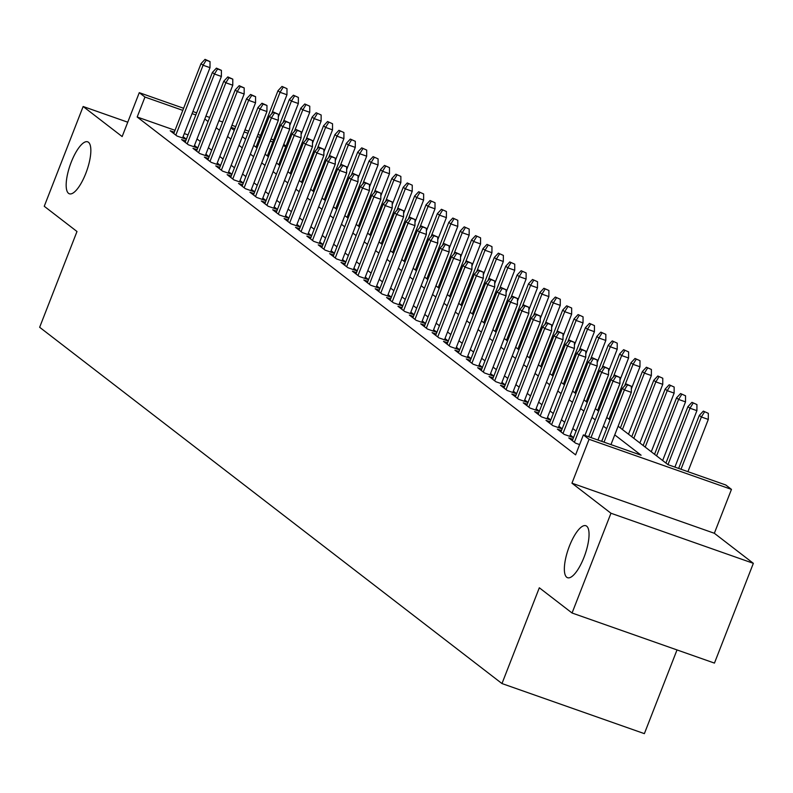<?xml version="1.0" encoding="UTF-8"?>
<svg xmlns="http://www.w3.org/2000/svg" width="793" height="793" viewBox="0 0 793 793"><rect width="100%" height="100%" fill="white"/><g stroke="black" fill="none" stroke-linecap="round" stroke-linejoin="round"><path stroke-width="1.19" d="M569.414 546.099A27.547 8.782 109.4 0 1 585.849 525.729A27.547 8.782 109.4 0 1 583.995 557.33A27.547 8.782 109.4 0 1 567.56 577.71A27.547 8.782 109.4 0 1 569.414 546.099M71.221 162.188A27.547 8.782 109.4 0 1 87.646 141.818A27.547 8.782 109.4 0 1 85.793 173.419A27.547 8.782 109.4 0 1 69.368 193.789A27.547 8.782 109.4 0 1 71.221 162.188M618.124 426.218L668.043 464.688L725.773 484.989L731.463 489.38L589.07 439.292L583.38 434.901L641.101 455.212L614.744 434.891M714.344 533.273L571.951 483.185L610.957 513.24L572.06 613.009L714.453 663.097L753.35 563.327L714.344 533.273L731.463 489.38M677.014 649.923L644.372 733.644L501.979 683.556L39.65 327.281L76.99 231.506L44.249 206.279L83.146 106.51L122.152 136.565L139.271 92.672L183.619 108.274M283.755 144.366L286.015 146.11M610.957 513.24L753.35 563.327M127.752 122.201L83.146 106.51M572.853 439.342L568.769 437.905L575.599 443.168L579.604 444.576M561.464 430.569L557.38 429.132L564.21 434.395L573.508 437.667M550.074 421.787L545.99 420.359L552.82 425.623L562.118 428.884M538.685 413.014L534.601 411.577L541.441 416.84L550.729 420.112M527.295 404.242L523.221 402.804L530.051 408.068L539.339 411.339M515.916 395.469L511.832 394.032L518.662 399.295L527.95 402.566M504.526 386.687L500.442 385.259L507.272 390.523L516.57 393.784M493.137 377.914L489.053 376.477L495.883 381.74L505.181 385.011M481.748 369.141L477.664 367.704L484.503 372.968L493.791 376.239M470.358 360.369L466.284 358.932L473.114 364.195L482.402 367.466M458.978 351.586L454.895 350.149L461.724 355.423L471.012 358.684M447.589 342.814L443.505 341.377L450.335 346.64L459.633 349.911M436.2 334.041L432.116 332.604L438.945 337.868L448.243 341.139M424.81 325.259L420.726 323.831L427.566 329.095L436.854 332.356M413.421 316.486L409.347 315.049L416.176 320.322L425.464 323.584M402.041 307.714L397.957 306.276L404.787 311.54L414.075 314.811M390.652 298.941L386.568 297.504L393.397 302.767L402.695 306.039M379.262 290.159L375.178 288.731L382.008 293.995L391.306 297.256M367.873 281.386L363.789 279.949L370.628 285.212L379.916 288.483M356.483 272.614L352.409 271.176L359.239 276.44L368.527 279.711M345.104 263.841L341.02 262.404L347.849 267.667L357.137 270.938M333.714 255.059L329.63 253.621L336.46 258.895L345.758 262.156M322.325 246.286L318.241 244.849L325.08 250.112L334.368 253.383M310.935 237.513L306.851 236.076L313.691 241.34L322.979 244.611M299.546 228.731L295.472 227.304L302.302 232.567L311.59 235.828M288.166 219.958L284.082 218.521L290.912 223.795L300.2 227.056M276.777 211.186L272.693 209.748L279.523 215.012L288.821 218.283M265.387 202.413L261.303 200.976L268.143 206.239L277.431 209.511M253.998 193.631L249.914 192.203L256.754 197.467L266.042 200.728M242.608 184.858L238.534 183.421L245.364 188.684L254.652 191.956M231.229 176.086L227.145 174.648L233.975 179.912L243.263 183.183M219.839 167.313L215.755 165.876L222.585 171.139L231.883 174.41M208.45 158.531L204.366 157.093L211.206 162.367L220.494 165.628M197.06 149.758L192.977 148.321L199.816 153.584L209.104 156.855M185.671 140.985L181.597 139.548L188.427 144.812L197.715 148.083M175.025 130.32L137.179 117.007L575.599 454.855L583.38 434.901M576.085 431.055L572.804 428.527M564.695 422.272L561.414 419.745M553.306 413.5L550.025 410.972M541.916 404.727L538.635 402.2M530.527 395.945L527.256 393.417M519.147 387.172L515.866 384.645M507.758 378.4L504.477 375.872M496.368 369.627L493.087 367.1M484.979 360.845L481.698 358.317M473.59 352.072L470.318 349.544M462.21 343.3L458.929 340.772M450.82 334.527L447.539 331.999M439.431 325.745L436.15 323.217M428.042 316.972L424.761 314.444M416.662 308.199L413.381 305.672M405.273 299.417L401.992 296.889M393.883 290.644L390.602 288.117M382.494 281.872L379.213 279.344M371.104 273.099L367.823 270.572M359.725 264.317L356.444 261.789M348.335 255.544L345.054 253.017M336.946 246.772L333.665 244.244M325.556 237.999L322.275 235.471M314.167 229.217L310.886 226.689M302.787 220.444L299.506 217.916M291.398 211.672L288.117 209.144M280.008 202.889L276.727 200.361M268.619 194.116L265.338 191.589M257.229 185.344L253.948 182.816M245.85 176.571L242.569 174.044M234.46 167.789L231.179 165.261M223.071 159.016L219.79 156.489M211.681 150.244L208.4 147.716M200.292 141.471L197.011 138.944M188.05 134.899L184.293 133.581M174.291 132.203L170.208 130.776L177.037 136.039L186.325 139.3M186.375 139.201L183.094 136.674M197.754 147.974L194.473 145.446M209.144 156.746L205.863 154.219M220.533 165.529L217.252 163.001M231.923 174.301L228.642 171.774M243.312 183.074L240.031 180.546M254.692 191.847L251.411 189.319M266.081 200.629L262.8 198.101M277.471 209.402L274.19 206.874M288.86 218.174L285.579 215.646M300.25 226.947L296.969 224.419M311.629 235.729L308.348 233.201M323.019 244.502L319.738 241.974M334.408 253.274L331.127 250.747M345.798 262.057L342.517 259.529M357.187 270.829L353.906 268.302M368.567 279.602L365.286 277.074M379.956 288.374L376.675 285.847M391.346 297.157L388.064 294.629M402.735 305.929L399.454 303.402M414.124 314.702L410.843 312.174M425.504 323.475L422.223 320.947M436.893 332.257L433.612 329.729M448.283 341.03L445.002 338.502M459.672 349.802L456.391 347.275M471.062 358.585L467.781 356.057M482.441 367.357L479.16 364.83M493.831 376.13L490.55 373.602M505.22 384.902L501.939 382.375M516.61 393.685L513.329 391.157M527.999 402.457L524.718 399.93M539.379 411.23L536.098 408.702M550.768 420.003L547.487 417.475M562.158 428.785L558.877 426.257M573.547 437.558L570.266 435.03M571.951 483.185L589.07 439.292M137.179 117.007L144.96 97.053L139.271 92.672M572.06 613.009L539.319 587.782L501.979 683.556M230.951 127.861L234.232 130.389M242.341 136.634L245.622 139.162M253.73 145.406L257.011 147.934M265.12 154.189L268.391 156.717M276.499 162.962L279.78 165.489M287.889 171.734L291.17 174.262M299.278 180.507L302.559 183.034M310.668 189.289L313.949 191.817M322.047 198.062L325.328 200.589M333.437 206.834L336.718 209.362M344.826 215.617L348.107 218.144M356.216 224.389L359.497 226.917M367.605 233.162L370.886 235.69M378.985 241.934L382.266 244.462M390.374 250.717L393.655 253.245M401.764 259.489L405.045 262.017M413.153 268.262L416.434 270.79M424.542 277.035L427.824 279.562M435.922 285.817L439.203 288.345M447.311 294.59L450.593 297.117M458.701 303.362L461.982 305.89M470.09 312.145L473.371 314.672M481.48 320.917L484.761 323.445M492.859 329.69L496.14 332.217M504.249 338.462L507.53 340.99M515.638 347.245L518.919 349.772M527.028 356.017L530.309 358.545M538.417 364.79L541.698 367.318M549.797 373.562L553.078 376.09M561.186 382.345L564.467 384.873M572.576 391.118L575.857 393.645M583.965 399.89L587.246 402.418M595.355 408.673L598.636 411.2M606.734 417.445L610.015 419.973M285.817 146.606L283.23 145.694M272.792 142.026L270.215 141.114M259.777 137.437L257.19 136.535M247.922 133.274L244.165 131.955M234.897 128.694L231.14 127.376M192.897 111.535L196.644 112.854M205.912 116.115L209.669 117.433M218.937 120.695L222.694 122.013M231.962 125.274L235.709 126.593M244.987 129.854L248.734 131.172M258.003 134.433L260.59 135.345M271.028 139.013L273.615 139.925M195.821 114.945L192.075 113.627M182.806 110.366L144.96 97.053M606.635 428.646L603.354 426.119M595.246 419.874L591.965 417.346M583.856 411.101L580.585 408.573M572.477 402.319L569.196 399.791M561.087 393.546L557.806 391.018M549.698 384.774L546.417 382.246M538.308 376.001L535.027 373.463M526.919 367.218L523.648 364.691M515.539 358.446L512.258 355.918M504.15 349.673L500.869 347.146M492.76 340.891L489.479 338.363M481.371 332.118L478.09 329.591M469.991 323.346L466.71 320.818M458.602 314.573L455.321 312.046M447.212 305.791L443.931 303.263M435.823 297.018L432.542 294.49M424.433 288.246L421.152 285.718M413.054 279.473L409.773 276.935M401.664 270.691L398.383 268.163M390.275 261.918L386.994 259.39M378.885 253.145L375.604 250.618M367.496 244.363L364.215 241.835M356.116 235.59L352.835 233.063M344.727 226.818L341.446 224.29M333.338 218.045L330.057 215.518M321.948 209.263L318.667 206.735M310.559 200.49L307.278 197.963M299.179 191.718L295.898 189.19M287.79 182.945L284.509 180.407M276.4 174.163L273.119 171.635M265.011 165.39L261.73 162.862M253.621 156.618L250.34 154.09M242.242 147.835L238.961 145.307M230.852 139.062L227.571 136.535M219.463 130.29L216.182 127.762M208.073 121.517L204.792 118.99M182.578 137.982L209.996 67.663L203.067 65.234L175.828 135.097M206.17 60.228L210.026 61.586L205.03 59.356L206.17 60.228L203.067 65.234L201.016 63.648L173.776 133.521M209.996 67.663L210.026 61.586M205.03 59.356L201.016 63.648M286.987 88.657L282.001 86.427L286.987 88.657L286.967 94.744L280.038 92.305L277.986 90.729L255.99 147.151M283.141 87.309L280.038 92.305L271.632 113.855M286.967 94.744L278.333 116.868M277.986 90.729L282.001 86.427M193.968 146.764L221.386 76.445L214.457 74.007L187.217 143.88M217.56 69.011L221.406 70.359L216.42 68.129L217.56 69.011L214.457 74.007L212.405 72.431L185.166 142.294M221.386 76.445L221.406 70.359M216.42 68.129L212.405 72.431M205.357 155.537L232.765 85.218L225.846 82.779L198.597 152.653M228.949 77.783L232.795 79.141L227.809 76.911L228.949 77.783L225.846 82.779L223.795 81.203L196.555 151.076M232.765 85.218L232.795 79.141M227.809 76.911L223.795 81.203M216.737 164.31L244.155 93.99L237.226 91.552L209.986 161.425M240.338 86.556L244.185 87.914L239.199 85.684L240.338 86.556L237.226 91.552L235.184 89.976L207.935 159.849M244.155 93.99L244.185 87.914M239.199 85.684L235.184 89.976M228.126 173.082L255.544 102.773L248.615 100.334L221.376 170.208M251.728 95.338L255.574 96.687L250.588 94.456L251.728 95.338L248.615 100.334L246.564 98.748L219.324 168.622M255.544 102.773L255.574 96.687M250.588 94.456L246.564 98.748M298.376 97.44L293.39 95.21L298.376 97.44L298.346 103.516L291.428 101.078L289.376 99.502L267.37 155.924M294.53 96.082L291.428 101.078L283.022 122.628M298.346 103.516L289.723 125.651M289.376 99.502L293.39 95.21M309.766 106.212L304.78 103.982L309.766 106.212L309.736 112.289L302.807 109.86L300.765 108.274L278.759 164.706M305.92 104.854L302.807 109.86L294.411 131.4M309.736 112.289L301.112 134.423M300.765 108.274L304.78 103.982M321.155 114.985L316.169 112.755L321.155 114.985L321.125 121.071L314.197 118.633L312.145 117.047L290.149 173.479M317.309 113.637L314.197 118.633L305.801 140.173M321.125 121.071L312.501 143.196M312.145 117.047L316.169 112.755M332.545 123.767L327.549 121.527L332.545 123.767L332.515 129.844L325.586 127.405L323.534 125.829L301.538 182.251M328.689 122.409L325.586 127.405L317.19 148.955M332.515 129.844L323.881 151.969M323.534 125.829L327.549 121.527M239.516 181.865L266.934 111.545L260.005 109.107L232.765 178.98M263.107 104.111L266.963 105.459L261.968 103.229L263.107 104.111L260.005 109.107L257.953 107.531L230.713 177.394M266.934 111.545L266.963 105.459M261.968 103.229L257.953 107.531M343.924 132.54L338.938 130.31L343.924 132.54L343.904 138.616L336.975 136.178L334.924 134.602L312.928 191.024M340.078 131.182L336.975 136.178L328.57 157.728M343.904 138.616L335.27 160.751M334.924 134.602L338.938 130.31M250.905 190.637L278.323 120.318L271.394 117.879L244.155 187.753M274.497 112.884L278.343 114.242L273.357 112.011L274.497 112.884L271.394 117.879L269.342 116.303L242.103 186.177M278.323 120.318L278.343 114.242M273.357 112.011L269.342 116.303M262.295 199.41L289.703 129.09L282.784 126.662L255.534 196.525M285.886 121.656L289.732 123.014L284.746 120.784L285.886 121.656L282.784 126.662L280.732 125.076L253.492 194.949M289.703 129.09L289.732 123.014M284.746 120.784L280.732 125.076M273.674 208.192L301.092 137.873L294.163 135.434L266.924 205.308M297.276 130.439L301.122 131.787L296.136 129.556L297.276 130.439L294.163 135.434L292.121 133.848L264.872 203.722M301.092 137.873L301.122 131.787M296.136 129.556L292.121 133.848M285.064 216.965L312.482 146.646L305.553 144.207L278.313 214.08M308.665 139.211L312.511 140.569L307.525 138.329L308.665 139.211L305.553 144.207L303.501 142.631L276.261 212.504M312.482 146.646L312.511 140.569M307.525 138.329L303.501 142.631M296.453 225.737L323.871 155.418L316.942 152.98L289.703 222.853M320.045 147.984L323.901 149.342L318.905 147.111L320.045 147.984L316.942 152.98L314.89 151.404L287.651 221.277M323.871 155.418L323.901 149.342M318.905 147.111L314.89 151.404M355.314 141.313L350.328 139.082L355.314 141.313L355.284 147.389L348.365 144.96L346.313 143.374L324.307 199.806M351.468 139.955L348.365 144.96L339.959 166.5M355.284 147.389L346.66 169.524M346.313 143.374L350.328 139.082M366.703 150.085L361.717 147.855L366.703 150.085L366.673 156.171L359.744 153.733L357.702 152.157L335.697 208.579M362.857 148.737L359.744 153.733L351.349 175.273M366.673 156.171L358.049 178.296M357.702 152.157L361.717 147.855M378.092 158.868L373.106 156.637L378.092 158.868L378.063 164.944L371.134 162.506L369.082 160.929L347.086 217.351M374.246 157.51L371.134 162.506L362.738 184.055M378.063 164.944L369.439 187.079M369.082 160.929L373.106 156.637M389.482 167.64L384.486 165.41L389.482 167.64L389.452 173.717L382.523 171.278L380.471 169.702L358.476 226.124M385.626 166.282L382.523 171.278L374.127 192.828M389.452 173.717L380.818 195.851M380.471 169.702L384.486 165.41M400.861 176.413L395.876 174.182L400.861 176.413L400.842 182.499L393.913 180.061L391.861 178.475L369.865 234.906M397.015 175.065L393.913 180.061L385.507 201.6M400.842 182.499L392.208 204.624M391.861 178.475L395.876 174.182M307.843 234.51L335.261 164.191L328.332 161.762L301.082 231.625M331.434 156.756L335.28 158.114L330.294 155.884L331.434 156.756L328.332 161.762L326.28 160.176L299.04 230.049M335.261 164.191L335.28 158.114M330.294 155.884L326.28 160.176M412.251 185.185L407.265 182.955L412.251 185.185L412.221 191.272L405.302 188.833L403.25 187.257L381.245 243.679M408.405 183.837L405.302 188.833L396.896 210.383M412.221 191.272L403.597 213.396M403.25 187.257L407.265 182.955M319.232 243.292L346.64 172.973L339.721 170.535L312.472 240.408M342.824 165.539L346.67 166.887L341.684 164.657L342.824 165.539L339.721 170.535L337.669 168.959L310.43 238.822M346.64 172.973L346.67 166.887M341.684 164.657L337.669 168.959M423.64 193.968L418.654 191.737L423.64 193.968L423.611 200.044L416.682 197.606L414.64 196.03L392.634 252.452M419.794 192.61L416.682 197.606L408.286 219.155M423.611 200.044L414.987 222.179M414.64 196.03L418.654 191.737M330.612 252.065L358.03 181.746L351.101 179.307L323.861 249.18M354.213 174.311L358.059 175.669L353.073 173.439L354.213 174.311L351.101 179.307L349.059 177.731L321.809 247.604M358.03 181.746L358.059 175.669M353.073 173.439L349.059 177.731M435.03 202.74L430.044 200.51L435.03 202.74L435 208.817L428.071 206.388L426.019 204.802L404.024 261.234M431.184 201.382L428.071 206.388L419.675 227.928M435 208.817L426.376 230.951M426.019 204.802L430.044 200.51M342.001 260.838L369.419 190.518L362.49 188.08L335.251 257.953M365.593 183.084L369.449 184.442L364.463 182.212L365.593 183.084L362.49 188.08L360.438 186.504L333.199 256.377M369.419 190.518L369.449 184.442M364.463 182.212L360.438 186.504M446.419 211.513L441.423 209.283L446.419 211.513L446.39 217.599L439.461 215.161L437.409 213.575L415.413 270.007M442.563 210.165L439.461 215.161L431.055 236.701M446.39 217.599L437.756 239.724M437.409 213.575L441.423 209.283M353.391 269.61L380.809 199.301L373.88 196.862L346.64 266.735M376.982 191.866L380.838 193.214L375.842 190.984L376.982 191.866L373.88 196.862L371.828 195.276L344.588 265.149M380.809 199.301L380.838 193.214M375.842 190.984L371.828 195.276M457.799 220.295L452.813 218.055L457.799 220.295L457.779 226.372L450.85 223.933L448.798 222.357L426.803 278.779M453.953 218.937L450.85 223.933L442.444 245.483M457.779 226.372L449.145 248.496M448.798 222.357L452.813 218.055M364.78 278.393L392.198 208.073L385.269 205.635L358.02 275.508M388.372 200.639L392.218 201.987L387.232 199.757L388.372 200.639L385.269 205.635L383.217 204.059L355.978 273.922M392.198 208.073L392.218 201.987M387.232 199.757L383.217 204.059M469.188 229.068L464.202 226.838L469.188 229.068L469.159 235.144L462.24 232.706L460.188 231.13L438.182 287.552M465.342 227.71L462.24 232.706L453.834 254.256M469.159 235.144L460.535 257.279M460.188 231.13L464.202 226.838M376.169 287.165L403.578 216.846L396.649 214.407L369.409 284.281M399.761 209.411L403.607 210.769L398.621 208.539L399.761 209.411L396.649 214.407L394.607 212.831L367.357 282.704M403.578 216.846L403.607 210.769M398.621 208.539L394.607 212.831M387.549 295.938L414.967 225.618L408.038 223.19L380.799 293.053M411.151 218.184L414.997 219.542L410.011 217.312L411.151 218.184L408.038 223.19L405.996 221.604L378.747 291.477M414.967 225.618L414.997 219.542M410.011 217.312L405.996 221.604M398.938 304.72L426.356 234.401L419.428 231.962L392.188 301.836M422.53 226.967L426.386 228.315L421.4 226.084L422.53 226.967L419.428 231.962L417.376 230.376L390.136 300.25M426.356 234.401L426.386 228.315M421.4 226.084L417.376 230.376M410.328 313.493L437.746 243.173L430.817 240.735L403.578 310.608M433.92 235.739L437.776 237.097L432.78 234.857L433.92 235.739L430.817 240.735L428.765 239.159L401.526 309.032M437.746 243.173L437.776 237.097M432.78 234.857L428.765 239.159M421.717 322.265L449.135 251.946L442.207 249.508L414.957 319.381M445.309 244.512L449.155 245.87L444.169 243.639L445.309 244.512L442.207 249.508L440.155 247.931L412.915 317.805M449.135 251.946L449.155 245.87M444.169 243.639L440.155 247.931M433.107 331.038L460.515 260.719L453.586 258.29L426.347 328.153M456.699 253.284L460.545 254.642L455.559 252.412L456.699 253.284L453.586 258.29L451.544 256.704L424.295 326.577M460.515 260.719L460.545 254.642M455.559 252.412L451.544 256.704M444.486 339.82L471.904 269.501L464.976 267.063L437.736 336.936M468.088 262.067L471.934 263.415L466.948 261.184L468.088 262.067L464.976 267.063L462.924 265.486L435.684 335.35M471.904 269.501L471.934 263.415M466.948 261.184L462.924 265.486M455.876 348.593L483.294 278.274L476.365 275.835L449.125 345.708M479.468 270.839L483.324 272.197L478.338 269.957L479.468 270.839L476.365 275.835L474.313 274.259L447.074 344.132M483.294 278.274L483.324 272.197M478.338 269.957L474.313 274.259M467.265 357.365L494.683 287.046L487.754 284.608L460.515 354.481M490.857 279.612L494.703 280.97L489.717 278.739L490.857 279.612L487.754 284.608L485.703 283.032L458.463 352.905M494.683 287.046L494.703 280.97M489.717 278.739L485.703 283.032M478.655 366.138L506.063 295.829L499.144 293.39L471.894 363.263M502.247 288.394L506.093 289.742L501.107 287.512L502.247 288.394L499.144 293.39L497.092 291.804L469.852 361.677M506.063 295.829L506.093 289.742M501.107 287.512L497.092 291.804M490.034 374.92L517.452 304.601L510.523 302.163L483.284 372.036M513.636 297.167L517.482 298.515L512.496 296.285L513.636 297.167L510.523 302.163L508.482 300.587L481.232 370.45M517.452 304.601L517.482 298.515M512.496 296.285L508.482 300.587M501.424 383.693L528.842 313.374L521.913 310.935L494.673 380.809M525.025 305.939L528.872 307.297L523.886 305.067L525.025 305.939L521.913 310.935L519.861 309.359L492.622 379.232M528.842 313.374L528.872 307.297M523.886 305.067L519.861 309.359M512.813 392.466L540.231 322.146L533.302 319.718L506.063 389.581M536.405 314.712L540.261 316.07L535.275 313.84L536.405 314.712L533.302 319.718L531.251 318.132L504.011 388.005M540.231 322.146L540.261 316.07M535.275 313.84L531.251 318.132M524.203 401.248L551.621 330.929L544.692 328.49L517.452 398.364M547.794 323.494L551.641 324.843L546.655 322.612L547.794 323.494L544.692 328.49L542.64 326.904L515.4 396.778M551.621 330.929L551.641 324.843M546.655 322.612L542.64 326.904M535.592 410.021L563 339.701L556.081 337.263L528.832 407.136M559.184 332.267L563.03 333.615L558.044 331.385L559.184 332.267L556.081 337.263L554.029 335.687L526.79 405.56M563 339.701L563.03 333.615M558.044 331.385L554.029 335.687M546.972 418.793L574.39 348.474L567.461 346.035L540.221 415.909M570.573 341.04L574.419 342.398L569.433 340.167L570.573 341.04L567.461 346.035L565.419 344.459L538.169 414.333M574.39 348.474L574.419 342.398M569.433 340.167L565.419 344.459M558.361 427.566L585.779 357.246L578.85 354.818L551.611 424.681M581.963 349.812L585.809 351.17L580.823 348.94L581.963 349.812L578.85 354.818L576.798 353.232L549.559 423.105M585.779 357.246L585.809 351.17M580.823 348.94L576.798 353.232M569.751 436.348L597.169 366.029L590.24 363.591L563 433.464M593.342 358.595L597.198 359.943L592.212 357.712L593.342 358.595L590.24 363.591L588.188 362.014L560.948 431.878M597.169 366.029L597.198 359.943M592.212 357.712L588.188 362.014M480.578 237.841L475.592 235.61L480.578 237.841L480.548 243.917L473.619 241.488L471.577 239.902L449.572 296.334M476.732 236.483L473.619 241.488L465.223 263.028M480.548 243.917L471.924 266.051M471.577 239.902L475.592 235.61M491.967 246.613L486.981 244.383L491.967 246.613L491.938 252.699L485.009 250.261L482.957 248.685L460.961 305.107M488.111 245.265L485.009 250.261L476.613 271.801M491.938 252.699L483.304 274.824M482.957 248.685L486.981 244.383M503.357 255.396L498.361 253.165L503.357 255.396L503.327 261.472L496.398 259.033L494.346 257.457L472.35 313.879M499.501 254.038L496.398 259.033L487.992 280.583M503.327 261.472L494.693 283.607M494.346 257.457L498.361 253.165M514.736 264.168L509.75 261.938L514.736 264.168L514.716 270.244L507.788 267.806L505.736 266.23L483.74 322.652M510.89 262.81L507.788 267.806L499.382 289.356M514.716 270.244L506.083 292.379M505.736 266.23L509.75 261.938M526.126 272.941L521.14 270.71L526.126 272.941L526.096 279.027L519.167 276.588L517.125 275.002L495.119 331.434M522.28 271.593L519.167 276.588L510.771 298.128M526.096 279.027L517.472 301.152M517.125 275.002L521.14 270.71M537.515 281.713L532.529 279.483L537.515 281.713L537.485 287.8L530.557 285.361L528.515 283.785L506.509 340.207M533.669 280.365L530.557 285.361L522.161 306.911M537.485 287.8L528.862 309.924M528.515 283.785L532.529 279.483M548.905 290.496L543.919 288.265L548.905 290.496L548.875 296.572L541.946 294.134L539.894 292.558L517.898 348.979M545.049 289.138L541.946 294.134L533.55 315.683M548.875 296.572L540.241 318.707M539.894 292.558L543.919 288.265M560.294 299.268L555.298 297.038L560.294 299.268L560.264 305.345L553.336 302.916L551.284 301.33L529.288 357.762M556.438 297.91L553.336 302.916L544.93 324.456M560.264 305.345L551.631 327.479M551.284 301.33L555.298 297.038M571.674 308.041L566.688 305.811L571.674 308.041L571.654 314.127L564.725 311.689L562.673 310.103L540.677 366.535M567.828 306.693L564.725 311.689L556.319 333.229M571.654 314.127L563.02 336.252M562.673 310.103L566.688 305.811M583.063 316.823L578.077 314.583L583.063 316.823L583.033 322.9L576.105 320.461L574.063 318.885L552.057 375.307M579.217 315.465L576.105 320.461L567.709 342.011M583.033 322.9L574.41 345.024M574.063 318.885L578.077 314.583M594.453 325.596L589.467 323.366L594.453 325.596L594.423 331.672L587.494 329.234L585.442 327.658L563.446 384.08M590.607 324.238L587.494 329.234L579.098 350.784M594.423 331.672L585.799 353.807M585.442 327.658L589.467 323.366M605.842 334.368L600.856 332.138L605.842 334.368L605.812 340.445L598.884 338.016L596.832 336.43L574.836 392.862M601.986 333.01L598.884 338.016L590.488 359.556M605.812 340.445L597.179 362.579M596.832 336.43L600.856 332.138M617.222 343.141L612.236 340.911L617.222 343.141L617.202 349.227L610.273 346.789L608.221 345.213L586.225 401.635M613.376 341.793L610.273 346.789L601.867 368.329M617.202 349.227L608.568 371.352M608.221 345.213L612.236 340.911M628.611 351.923L623.625 349.683L628.611 351.923L628.581 358L621.662 355.561L619.611 353.985L597.615 410.407M624.765 350.565L621.662 355.561L613.257 377.111M628.581 358L619.957 380.134M619.611 353.985L623.625 349.683M640.001 360.696L635.015 358.466L640.001 360.696L639.971 366.772L633.042 364.334L631 362.758L608.994 419.18M636.155 359.338L633.042 364.334L624.646 385.884M639.971 366.772L631.347 388.907M631 362.758L635.015 358.466M651.39 369.469L646.404 367.238L651.39 369.469L651.36 375.555L644.431 373.116L642.38 371.53L620.384 427.962M647.544 368.121L644.431 373.116L622.436 429.538M651.36 375.555L628.492 434.207M642.38 371.53L646.404 367.238M662.779 378.241L657.793 376.011L662.779 378.241L662.75 384.327L655.821 381.889L653.769 380.313L631.773 436.735M658.924 376.893L655.821 381.889L633.825 438.311M662.75 384.327L639.882 442.98M653.769 380.313L657.793 376.011M674.159 387.024L669.173 384.793L674.159 387.024L674.139 393.1L667.21 390.662L665.158 389.085L643.163 445.507M670.313 385.666L667.21 390.662L645.205 447.093M674.139 393.1L651.271 451.762M665.158 389.085L669.173 384.793M584.907 435.446L608.558 374.802L601.629 372.363L574.39 442.236M604.732 367.367L608.578 368.725L603.592 366.485L604.732 367.367L601.629 372.363L599.577 370.787L572.338 440.66M608.558 374.802L608.578 368.725M603.592 366.485L599.577 370.787M597.932 440.026L619.938 383.574L613.019 381.136L591.003 437.587M616.121 376.14L619.967 377.498L614.981 375.267L616.121 376.14L613.019 381.136L610.967 379.56L588.664 436.765M619.938 383.574L619.967 377.498M614.981 375.267L610.967 379.56M610.957 444.605L631.327 392.357L624.398 389.918L604.028 442.167M627.511 384.922L631.357 386.27L626.371 384.04L627.511 384.922L624.398 389.918L622.356 388.332L601.689 441.344M631.327 392.357L631.357 386.27M626.371 384.04L622.356 388.332M685.548 395.796L680.563 393.566L685.548 395.796L685.519 401.873L678.6 399.444L676.548 397.858L654.552 454.29M681.702 394.438L678.6 399.444L656.594 455.866M685.519 401.873L662.651 460.535M676.548 397.858L680.563 393.566M696.938 404.569L691.952 402.338L696.938 404.569L696.908 410.655L689.979 408.217L687.937 406.631L665.932 463.062M693.092 403.221L689.979 408.217L667.984 464.639M696.908 410.655L674.902 467.097M687.937 406.631L691.952 402.338M708.327 413.341L703.341 411.111L708.327 413.341L708.298 419.428L701.369 416.989L699.317 415.413L678.659 468.415M704.481 411.993L701.369 416.989L680.999 469.238M708.298 419.428L687.928 471.676M699.317 415.413L703.341 411.111"/></g></svg>
